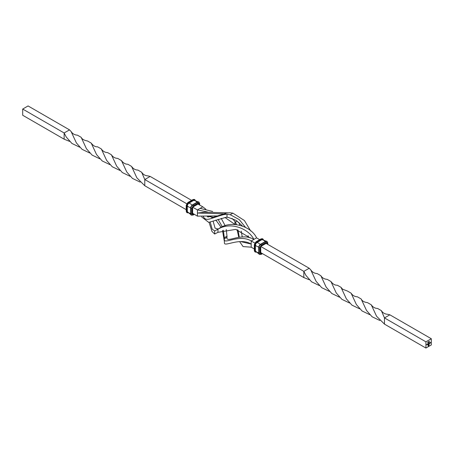 <?xml version="1.0" encoding="UTF-8"?>
<svg xmlns="http://www.w3.org/2000/svg" width="454" height="454" viewBox="0 0 454 454"><rect width="100%" height="100%" fill="white"/><g stroke="black" fill="none" stroke-linecap="round" stroke-linejoin="round"><path stroke-width="0.68" d="M64.145 139.185L64.145 132.977L69.519 129.872L28.074 105.947L22.7 109.051L22.7 115.259L64.145 139.185L69.61 141.387M69.519 129.872L71.068 131.478C72.555 133.788 74.672 135.014 77.418 135.156L81.147 137.301C82.038 139.174 84.16 140.4 87.508 140.973L91.226 143.112L96.554 154.581L102.184 160.932L109.919 164.654M91.226 143.112C93.206 145.751 95.323 146.982 97.576 146.807L101.304 148.923C102.82 151.256 104.942 152.482 107.666 152.612L111.395 154.763C112.87 157.061 114.993 158.281 117.773 158.429L121.473 160.602C123.272 163.054 125.395 164.269 127.841 164.257L131.552 166.402L136.87 177.843L144.786 185.743L186.225 209.669M81.147 137.301L86.442 148.73L92.088 155.086L99.84 158.838M121.473 160.602L126.802 172.049L132.42 178.388L140.144 182.111M192.502 213.238L197.428 216.138L217.057 215.922M71.068 131.478L76.391 142.936L82.026 149.298L89.784 153.032M111.395 154.763L116.712 166.204L122.336 172.565L130.082 176.3M131.552 166.402C133.181 168.792 135.303 170.017 137.914 170.074L141.637 172.231C143.129 174.54 145.252 175.76 147.993 175.891L150.166 176.43L191.599 200.356M22.7 109.051L64.145 132.977L66.256 137.04L71.902 143.436L79.677 147.198M101.304 148.923L106.645 160.415L112.257 166.76L119.975 170.46M141.637 172.231L144.786 179.534L186.702 203.732M144.786 185.743L144.786 179.534L150.166 176.43M192.661 207.177L197.428 209.93L197.428 216.138M224.98 217.477L234.86 224.367M201.599 216.887L208.732 222.381L226.075 217.296L227.925 217.307L236.023 220.321L242.209 225.746M197.836 204.005L202.807 206.825L205.838 209.226M207.597 212.018L197.428 209.93L202.807 206.825M214.555 215.86L215.378 216.541M218.039 219.276L222.347 226.887M223.351 230.212L224.304 237.714L224.401 242.748C223.947 247.504 239.65 237.05 251.193 244.07L251.193 247.175L254.325 248.985M223.294 213.834L197.428 213.034L205.049 212.217L227.743 212.847M209.969 216.11L212.472 217.489M215.826 220.048L221.234 227.386M222.517 230.473L224.31 241.261M231.983 218.368L234.928 221.353L234.928 224.372M207.143 216.422L213.459 217.199L226.484 213.051L229.69 212.739L232.891 213.153L230.201 214.702L227 214.288L227 217.228M227 214.288L223.799 214.6C210.56 217.994 206.122 222.318 203.222 216.376M237.102 229.679L238.77 237.215M239.57 241.579L243.072 246.579L251.193 247.175M239.786 225.019L238.883 222.381M226.484 213.051L223.799 214.6M211.394 216.847L211.774 217.653M213.085 221.053L215.071 228.175L218.136 229.003L218.539 228.782L215.996 230.252L217.954 229.219C230.887 221.234 248.911 228.958 253.882 239.417L256.572 237.862C251.55 226.574 231.523 219.605 219.072 228.487L218.539 228.782M207.614 216.365L208.108 217.233M210.202 222.029L212.194 229.174L214.663 230.921L215.996 230.252M226.234 229.514L226.994 236.165L224.304 237.714M200.118 208.375L212.659 211.456M221.206 218.329L225.207 225.814M226.994 236.165L227.006 237.232L224.321 238.787C222.857 245.58 238.906 233.521 251.193 240.966L251.193 244.07L240.626 241.573M224.321 238.787L224.31 238.322M234.928 221.353L235.864 222.954L235.864 224.418M237.215 221.104L235.461 222.114M248.066 235.711L248.888 237.612M230.201 214.702L239.247 219.588L245.319 227.131M260.602 252.555L303.834 277.57L309.305 279.777M241.193 231.08L242.254 236.926M235.864 222.954L236.426 224.463M237.953 229.9L239.303 237.147M209.084 222.312L211.95 231.421L214.663 234.026L214.663 230.921M232.891 213.153L244.411 220.519L250.75 231.058M217.954 229.219L217.954 232.323L214.663 234.026M194.113 214.22L193.132 214.793L191.787 214.016L191.787 208.221L193.132 205.895L198.148 202.995L199.493 203.772L199.493 204.907M193.001 213.579A0.636 0.363 60 0 1 193.132 214.016L192.456 213.63L192.456 207.836L193.132 206.666A0.636 0.363 60 0 1 192.995 206.962L198.018 204.062A0.636 0.363 -120 0 0 198.148 203.772L198.818 204.158A0.636 0.363 180 0 1 198.375 204.266M319.372 285.583L311.597 281.826L305.951 275.43L303.834 271.361L260.761 246.494M254.802 243.049L251.193 240.966L253.882 239.417C241.596 231.971 225.547 244.025 227.006 237.232M329.479 291.417L321.721 287.683L316.086 281.321L310.763 269.869L309.214 268.257L303.834 271.361L303.834 277.57M379.833 320.496L372.115 316.779L366.497 310.434L361.168 298.987L357.463 296.82C354.688 296.666 352.565 295.446 351.09 293.153L347.361 290.997L342.6 289.209L340.999 287.308L337.265 285.191C335.018 285.367 332.901 284.136 330.921 281.497L336.249 292.966L341.873 299.317L349.614 303.045M339.53 297.222L331.783 293.477L326.137 287.115L320.842 275.686L317.113 273.541C314.367 273.399 312.25 272.173 310.763 269.869M320.842 275.686C322.198 277.916 324.321 279.142 327.198 279.358L330.921 281.497M361.168 298.987C362.139 301.025 364.261 302.239 367.536 302.642L371.247 304.793L376.565 316.234L384.481 324.128L425.926 348.053L431.3 344.949L431.3 338.741L425.926 341.845L425.926 348.053M309.214 268.257L265.936 243.321M259.699 239.672L256.572 237.862M217.954 232.323L235.705 229.389L250.29 237.992M425.926 341.845L384.481 317.919L384.481 324.128M431.3 338.741L389.855 314.815L384.481 317.919L381.332 310.615L377.609 308.459C374.998 308.402 372.876 307.176 371.247 304.793M359.67 308.845L351.946 305.145L346.34 298.8L340.999 287.308M389.855 314.815L387.688 314.276C384.947 314.145 382.824 312.925 381.332 310.615M369.772 314.684L362.025 310.95L356.407 304.589L351.09 293.153M430.477 342.656L430.244 343.145L430.477 342.656M429.722 342.991L430.165 342.753L429.722 342.991M430.114 342.77L429.751 342.849M429.949 342.617L430.114 342.946M430.069 342.923L429.773 343.139M429.575 343.547L429.626 342.815L429.575 343.547M429.195 343.003L429.013 343.871L429.013 343.167L429.467 343.156L429.064 343.843M429.24 343.025L429.019 343.513M428.837 343.479L428.241 343.882L428.837 343.479M428.644 343.837L428.241 343.882M428.253 343.553L428.4 343.967M428.548 343.383L428.695 343.797M427.867 343.769L427.679 344.438L427.679 343.939L428.139 343.928L427.736 344.404M427.912 343.797L427.691 344.285M427.503 344.217L427.339 344.643L427.18 344.228L427.35 344.575L427.503 344.217M427.503 344.45L427.18 344.484M427.186 344.172L427.35 344.575M427.004 344.507L426.839 344.932L426.681 344.518L426.851 344.864L427.004 344.507M426.686 344.461L426.851 344.864M429.319 341.334L429.263 342.049L429.319 341.334M428.814 341.907L428.831 342.248M428.604 342.191L428.979 341.953L428.65 342.22M428.343 341.828L428.343 342.543L428.389 341.851L428.587 342.095L428.389 342.571L428.184 342.327M428.389 341.851L428.343 342.543L428.139 342.305M427.889 342.089L427.889 342.81L427.935 342.117L428.133 342.361L427.935 342.832L427.73 342.594M427.935 342.117L427.889 342.81L427.685 342.566M429.098 345.102L428.128 346.022L428.184 344.779L428.65 344.257L428.23 345.852L428.684 345.585L429.019 344.16L428.672 345.432L428.36 345.642L428.741 345.023L428.36 344.961L429.115 343.984L429.053 345.256M187.82 212.671L187.082 211.558L187.082 205.764L188.648 203.046L193.665 200.152L195.004 200.237M191.787 208.221A0.636 0.363 180 0 1 190.89 208.221L190.572 207.96L192.297 204.97L192.683 205.117A0.636 0.363 60 0 1 193.132 205.895M429.07 343.962L429.115 344.955M428.315 345.08L428.741 344.881M429.019 344.16L428.508 345.551M428.61 344.228L428.23 345.852M429.007 345.227L428.684 345.704M428.638 345.676L428.082 345.999M429.002 341.465L428.769 341.879M428.599 341.766L428.916 341.635M429.274 341.306L429.319 341.947M427.015 344.268L427.055 344.796M427.515 343.979L427.56 344.507M428.843 343.213L428.888 343.74M429.58 342.787L429.626 343.513M430.488 342.265L430.528 342.974M430.488 342.952L430.199 343.116M262.213 253.542L261.232 254.109L259.887 253.332L259.887 247.538L261.232 245.211L266.248 242.311L267.593 243.089L267.593 244.229M261.101 252.895A0.636 0.363 -120 0 1 261.232 253.332L260.556 252.946A0.636 0.363 -0 0 0 260.744 252.685L260.744 246.891A0.636 0.363 -0 0 1 260.556 247.152L261.232 245.989L266.248 243.089L266.918 243.838M197.042 202.234A5.386 3.11 -120 0 0 193.665 200.407L188.648 203.307A5.386 3.11 60 0 1 192.036 205.146M193.665 200.407A1.901 1.095 -60 0 1 194.187 200.231L197.944 201.837M190.68 214.419L187.411 211.973A1.901 1.095 -60 0 1 187.303 211.428L187.303 205.634A1.901 1.095 -60 0 1 188.648 203.307M428.082 342.39L427.759 342.35L427.935 342.764M428.536 342.129L428.218 342.089L428.389 342.503M427.691 344.132L427.867 343.831L427.906 344.251M429.019 343.36L429.24 343.088L429.24 343.485M258.763 252.946L258.672 247.277L260.556 244.303A2.537 1.464 120 0 0 258.763 247.407L258.99 247.538A0.636 0.363 -0 0 0 259.887 247.538M254.507 244.434A0.636 0.363 -0 0 0 254.507 244.95L255.182 245.081L256.748 242.362L261.765 239.468L263.104 239.553M255.92 251.987L255.182 250.875L255.182 245.081M266.044 241.153L262.287 239.547A1.901 1.095 120 0 0 261.765 239.729A5.386 3.11 60 0 1 265.142 241.551M261.765 239.729L256.748 242.623A1.901 1.095 120 0 0 255.403 244.95L255.403 250.744A1.901 1.095 120 0 0 255.511 251.289L258.78 253.735M193.444 213.834L193.132 214.016M198.148 203.772L193.132 206.666M198.818 204.521L198.818 204.158M192.456 213.63A0.636 0.363 -0 0 0 192.644 213.369L192.644 207.574A0.636 0.363 180 0 1 192.456 207.836M187.048 212.642A2.537 1.464 -60 0 1 186.934 212.591L186.225 211.172A0.636 0.363 -0 0 0 186.407 211.428L186.407 205.634A0.636 0.363 180 0 1 186.225 205.378L187.882 202.501A0.636 0.363 60 0 1 188.2 202.529L193.217 199.635A0.636 0.363 -120 0 0 192.905 199.601L194.488 199.51A2.537 1.464 -60 0 1 194.596 199.578M187.082 205.764L186.407 205.634A2.537 1.464 -60 0 1 188.2 202.529L188.648 203.046M187.752 202.79A0.636 0.363 60 0 1 187.882 202.501L192.905 199.601M187.922 212.801A2.537 1.464 -60 0 1 187.156 212.716L186.934 212.591A2.537 1.464 -60 0 1 186.407 211.428L187.082 211.558M193.665 200.152L193.217 199.635A2.537 1.464 -60 0 1 194.488 199.51L194.709 199.635A2.537 1.464 -60 0 1 195.163 200.259M199.493 203.256A0.636 0.363 180 0 1 199.493 203.772M193.132 214.793A0.636 0.363 60 0 1 192.995 215.083L191.412 215.173A2.537 1.464 -60 0 1 190.89 214.016A0.636 0.363 -0 0 0 191.787 214.016M198.148 202.995A0.636 0.363 -120 0 0 197.7 202.217L192.683 205.117A2.537 1.464 -60 0 0 190.89 208.221L190.89 214.016L190.663 208.091A2.537 1.464 -60 0 1 192.456 204.987L197.473 202.092A2.537 1.464 -60 0 1 198.744 201.968A2.537 1.464 -60 0 1 198.852 202.036M190.663 213.63L190.572 207.96L192.297 204.97L197.314 202.075L197.7 202.217A2.537 1.464 -60 0 1 198.966 202.092L197.252 202.217M187.956 212.847L187.156 212.716A2.537 1.464 -60 0 1 186.634 211.558L186.634 205.764A2.537 1.464 -60 0 1 188.427 202.66L193.444 199.76A2.537 1.464 -60 0 1 194.709 199.635L195.22 200.265M191.304 215.1A2.537 1.464 -60 0 1 191.191 215.048A2.537 1.464 -60 0 1 190.663 213.885L191.412 215.173M261.232 253.332L261.544 253.15M260.556 247.152L260.556 252.946M266.918 243.475A0.636 0.363 180 0 1 266.475 243.582M266.248 243.089A0.636 0.363 60 0 1 266.118 243.378L266.01 243.355M261.232 245.989A0.636 0.363 60 0 1 261.095 246.278L266.118 243.378M267.593 242.572A0.636 0.363 180 0 1 267.593 243.089M260.783 254.365A0.636 0.363 -120 0 0 261.232 254.109M266.952 241.358A2.537 1.464 120 0 0 266.844 241.284L267.066 241.409A2.537 1.464 120 0 0 265.8 241.539L260.783 244.434A2.537 1.464 120 0 0 258.99 247.538L258.99 253.332A2.537 1.464 120 0 0 259.512 254.49L261.095 254.399L262.401 253.644M265.352 241.539L260.397 244.292L258.672 247.277L258.763 253.201A2.537 1.464 120 0 0 259.291 254.365L258.99 253.332A0.636 0.363 -0 0 0 259.887 253.332M266.248 242.311A0.636 0.363 60 0 0 265.8 241.539L266.844 241.284A2.537 1.464 120 0 0 265.573 241.409L260.783 244.434A0.636 0.363 60 0 1 261.232 245.211M255.852 242.107A0.636 0.363 60 0 1 256.3 241.846A2.537 1.464 120 0 0 254.507 244.95L254.507 250.744A2.537 1.464 120 0 0 255.034 251.908A2.537 1.464 120 0 0 255.148 251.964M256.056 252.163L255.034 251.908L254.325 250.489A0.636 0.363 -0 0 0 254.507 250.744L254.734 250.875A2.537 1.464 120 0 0 255.256 252.032A2.537 1.464 120 0 0 256.022 252.118M254.325 250.489L254.325 244.695L255.982 241.817L261.005 238.917A0.636 0.363 60 0 1 261.317 238.952L256.527 241.976A2.537 1.464 120 0 0 254.734 245.081L254.734 250.875L255.182 250.875M262.696 238.9A2.537 1.464 120 0 0 262.588 238.827A2.537 1.464 120 0 0 261.317 238.952L256.3 241.846L256.748 242.362M190.589 207.648A5.386 3.11 180 0 1 187.303 205.634M187.303 211.428A5.386 3.11 -0 0 0 190.572 213.437M263.263 239.576A2.537 1.464 120 0 0 262.809 238.952A2.537 1.464 120 0 0 261.544 239.082L261.765 239.468M255.403 250.744A5.386 3.11 -0 0 0 258.672 252.753M255.403 244.95A5.386 3.11 -0 0 0 258.689 246.965M256.748 242.623A5.386 3.11 60 0 1 260.136 244.462M186.225 211.172L186.225 205.378M192.644 207.574L192.995 206.962M198.966 202.092L199.675 203.511L199.675 205.015M194.301 214.328L192.995 215.083M260.744 246.891L261.095 246.278M267.066 241.409L267.775 242.828L267.775 244.331M261.005 238.917L262.588 238.827L263.32 239.581"/></g></svg>
